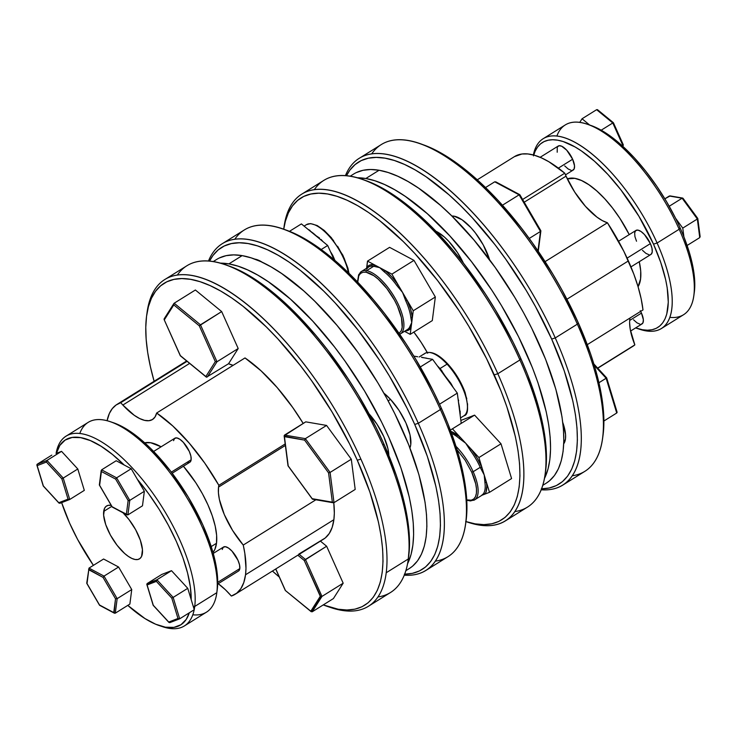 <?xml version="1.0" encoding="UTF-8"?>
<svg xmlns="http://www.w3.org/2000/svg" width="737" height="737" viewBox="0 0 737 737"><rect width="100%" height="100%" fill="white"/><g stroke="black" fill="none" stroke-linecap="round" stroke-linejoin="round"><path stroke-width="1.11" d="M368.445 606.256L390.536 592.493A192.495 75.69 -121.9 0 0 408.316 558.968A192.495 75.69 -121.9 0 0 382.973 445.341L383.802 443.72A189.667 74.584 -121.9 0 0 227.263 265.394L224.103 264.353A192.495 75.69 58.1 0 1 382.973 445.341A192.495 75.69 -121.9 0 0 186.848 265.79L164.766 279.553A192.495 75.69 58.1 0 1 360.89 459.105A192.495 75.69 -121.9 0 0 233.887 294.708A192.495 75.69 -121.9 0 0 147.078 312.377L146.626 315.666A189.667 74.584 58.1 0 1 232.155 298.264A189.667 74.584 58.1 0 1 357.298 460.247L360.89 459.105A192.495 75.69 58.1 0 1 386.225 572.741A192.495 75.69 58.1 0 1 368.445 606.256A192.495 75.69 58.1 0 1 329.596 607.15M177.322 275.104A192.495 75.69 58.1 0 1 224.103 264.353M328.029 606.643A189.667 74.584 58.1 0 1 323.248 604.902L338.182 609.232L346.934 609.996L354.884 609.177L361.968 606.763L368.113 602.783L373.263 597.274L377.353 590.3L380.366 581.917L382.254 572.207L383.019 561.262L382.632 549.194L381.103 536.112L378.459 522.155L369.9 492.123L357.298 460.247A189.667 74.584 58.1 0 1 328.029 606.643L331.189 607.693A192.495 75.69 -121.9 0 0 386.225 572.741L408.316 558.968L386.225 572.741A192.495 75.69 -121.9 0 0 360.89 459.105L357.298 460.247L349.614 444.006L331.871 411.679L311.539 380.605L300.65 365.921L277.913 338.937L266.297 326.906L243.118 306.343L231.777 298.006L220.759 291.078L210.156 285.624L200.077 281.7L190.616 279.341L181.864 278.568L173.904 279.397L166.82 281.81L160.675 285.79L155.535 291.29L151.435 298.273L148.423 306.656L146.534 316.366L145.779 327.302L146.166 339.37L147.686 352.452L150.33 366.418L154.116 381.269A189.667 74.584 58.1 0 1 146.626 315.666M425.875 570.456A192.495 75.69 58.1 0 1 404.272 575.173A192.495 75.69 -121.9 0 0 418.312 423.305A192.495 75.69 58.1 0 1 425.875 570.456L447.958 556.684A192.495 75.69 -121.9 0 0 440.404 409.532L418.312 423.305L414.719 424.448L407.045 408.197L389.302 375.879L379.417 360.107L358.071 330.112L335.335 303.137L323.718 291.106L300.539 270.534L289.208 262.197L278.181 255.269L267.577 249.825L257.499 245.9L248.037 243.542L239.285 242.768L231.335 243.597L224.251 246.011L218.106 249.981L212.956 255.49L209.492 261.156A189.667 74.584 58.1 0 1 301.534 271.327A189.667 74.584 58.1 0 1 414.719 424.448L418.312 423.305L440.404 409.532L441.223 407.92A189.667 74.584 -121.9 0 0 284.694 229.594L281.534 228.553A192.495 75.69 58.1 0 1 440.404 409.532A192.495 75.69 -121.9 0 0 244.279 229.981L222.187 243.754A192.495 75.69 58.1 0 1 418.312 423.305A192.495 75.69 -121.9 0 0 300.862 265.882A192.495 75.69 -121.9 0 0 208.451 261.073A192.495 75.69 58.1 0 1 222.187 243.754M234.753 239.304A192.495 75.69 58.1 0 1 281.534 228.553M505.389 520.884L527.471 507.111A192.495 75.69 -121.9 0 0 519.917 359.96L520.737 358.348A189.667 74.584 -121.9 0 0 364.207 180.021L361.047 178.98A192.495 75.69 58.1 0 1 519.917 359.96A192.495 75.69 -121.9 0 0 323.792 180.408L301.7 194.181A192.495 75.69 58.1 0 1 497.825 373.733A192.495 75.69 -121.9 0 0 370.822 209.326A192.495 75.69 -121.9 0 0 284.021 226.996L283.708 229.271A189.667 74.584 58.1 0 1 369.661 213.279A189.667 74.584 58.1 0 1 494.232 374.875L497.825 373.733L519.917 359.96L497.825 373.733A192.495 75.69 58.1 0 1 505.389 520.884A192.495 75.69 58.1 0 1 466.539 521.778M314.266 189.731A192.495 75.69 58.1 0 1 361.047 178.98M562.81 485.084A192.495 75.69 58.1 0 1 541.216 489.792A192.495 75.69 -121.9 0 0 555.256 337.933A192.495 75.69 58.1 0 1 562.81 485.084L584.902 471.312A192.495 75.69 -121.9 0 0 577.347 324.16L555.256 337.933L551.663 339.066L535.486 306.583L526.246 290.498L505.914 259.433L495.015 244.739L472.279 217.756L460.662 205.734L449.026 194.826L426.143 176.825L415.124 169.897L404.521 164.443L394.442 160.519L384.981 158.16L376.229 157.396L368.27 158.215L361.185 160.629L355.05 164.609L349.9 170.118L346.436 175.784A189.667 74.584 58.1 0 1 438.478 185.945A189.667 74.584 58.1 0 1 551.663 339.066L555.256 337.933A192.495 75.69 -121.9 0 0 437.806 180.501A192.495 75.69 -121.9 0 0 345.395 175.701A192.495 75.69 58.1 0 1 359.131 158.381A192.495 75.69 58.1 0 1 555.256 337.933L577.347 324.16L578.167 322.548A189.667 74.584 -121.9 0 0 421.628 144.222L418.469 143.171A192.495 75.69 58.1 0 1 577.347 324.16A192.495 75.69 -121.9 0 0 381.222 144.609L359.131 158.381M371.688 153.922A192.495 75.69 58.1 0 1 418.469 143.171M405.857 570.696L409.33 568.522A182.103 71.609 -121.9 0 0 389.044 402.549A182.103 71.609 -121.9 0 0 242.141 255.619L228.894 263.883A182.103 71.609 58.1 0 1 365.368 392.351A182.103 71.609 58.1 0 1 407.552 563.777L411.08 554.399L412.895 545.076L413.623 534.565L413.254 522.984L411.79 510.428L409.256 497.014L401.039 468.179L388.933 437.575L381.554 421.979L364.529 390.942L345.008 361.112L334.543 347.007L312.709 321.102L290.387 299.084L268.415 281.801L257.83 275.15L247.65 269.917L237.977 266.149L228.894 263.883L220.114 263.146A182.103 71.609 58.1 0 1 228.894 263.883L242.141 255.619L233.74 254.882L226.102 255.675L219.304 257.987M217.682 584.026L238.512 571.037A14.15 5.564 -121.9 0 0 239.811 568.577L217.71 582.359L239.811 568.577L239.534 564.837L237.95 560.221L232.026 551.165L228.59 548.116L225.513 546.716L223.283 547.204L222.224 549.48M172.191 473.237L189.842 462.237A14.15 5.564 -121.9 0 0 191.15 459.777L171.343 472.122L191.15 459.777L190.865 456.037L189.28 451.422L183.356 442.366L179.92 439.316L176.843 437.916L174.614 438.404L173.554 440.68M216.761 593.092L217.212 589.793A108.984 42.857 -121.9 0 0 217.268 589.397L216.816 592.677A111.821 43.971 58.1 0 1 216.761 593.092A111.821 43.971 58.1 0 1 192.799 614.787M93.406 565.362A108.984 42.857 58.1 0 1 61.641 502.616L69.656 523.242L77.698 539.585L93.396 565.362M189.289 612.816A108.984 42.857 58.1 0 1 159.607 625.713A108.984 42.857 58.1 0 1 127.796 605.381L144.959 618.555L155.682 624.23L165.438 627.196L173.941 627.371L180.943 624.736L186.249 619.393L189.289 612.816M194.734 606.45L193.205 606.247L194.734 606.45A111.821 43.971 58.1 0 1 194.218 609.591A111.821 43.971 -121.9 0 0 194.734 606.45L216.816 592.677L194.734 606.45A111.821 43.971 -121.9 0 0 134.447 470.28A111.821 43.971 -121.9 0 0 56.086 453.458A111.821 43.971 58.1 0 1 66.09 436.147A111.821 43.971 58.1 0 1 148.469 487.258A111.821 43.971 58.1 0 1 194.734 606.45M159.607 625.713L162.766 626.754A111.821 43.971 -121.9 0 0 194.19 609.757A111.821 43.971 58.1 0 1 184.407 625.925A111.821 43.971 58.1 0 1 161.163 626.201M103.687 511.414A31.138 12.243 58.1 0 1 106.561 505.987A31.138 12.243 58.1 0 1 111.232 505.389L108.182 505.342L106.008 506.393L104.488 508.438L103.622 515.191L105.713 524.56L110.439 535.126L117.082 545.279L124.636 553.478L128.395 556.426L131.941 558.462L135.147 559.494L137.893 559.484L140.067 558.434L141.587 556.389L142.453 549.636L140.362 540.267L135.636 529.7L128.984 519.548L122.978 512.777A31.138 12.243 58.1 0 1 142.388 553.413A31.138 12.243 58.1 0 1 139.514 558.839A31.138 12.243 58.1 0 1 116.575 544.606A31.138 12.243 58.1 0 1 103.687 511.414L111.794 506.356L103.687 511.414M184.407 625.925L206.489 612.152A111.821 43.971 -121.9 0 0 216.816 592.677A111.821 43.971 -121.9 0 0 170.551 473.486A111.821 43.971 -121.9 0 0 88.173 422.375L66.09 436.147M216.503 543.28L211.233 546.568L216.503 543.28L216.632 535.375L215.204 526.098L212.265 515.789L207.935 504.845L202.38 493.689L195.821 482.763L183.412 466.245A65.114 25.602 -121.9 0 1 216.503 543.28A65.114 25.602 -121.9 0 1 213.002 552.418L214.826 549.489L216.503 543.28M285.164 443.204L285.191 443.941L285.164 443.204L285.191 443.941L218.852 485.296L204.803 463.186L189.179 443.057L172.836 426.023L156.659 413.015A49.379 19.411 58.1 0 1 152.485 419.519A49.379 19.411 58.1 0 1 122.839 405.046L134.254 415.29L139.643 418.533L144.581 420.357L148.883 420.707L152.412 419.565L155.028 416.976L156.659 413.015L245.006 357.933A111.821 43.971 -121.9 0 1 303.202 423.443L292.746 407.533L277.241 387.644L261.036 370.812L245.006 357.933L156.659 413.015A111.821 43.971 58.1 0 1 218.852 485.296A49.379 19.411 -121.9 0 0 218.539 487.111L218.419 492.767L219.359 499.382L224.288 514.537L232.625 530.493L243.247 545.067L315.897 499.778L243.247 545.067A111.821 43.971 58.1 0 1 245.532 574.777L333.879 519.696A111.821 43.971 -121.9 0 0 333.778 502.745L334.331 513.21L333.879 519.696L245.532 574.777A111.821 43.971 58.1 0 1 235.204 594.252A111.821 43.971 58.1 0 1 231.354 596.049L225.365 589.72L218.198 583.704A49.379 19.411 58.1 0 1 231.354 596.049L236.651 593.239L240.833 588.706L243.809 582.506L245.532 574.777L245.983 568.291L244.831 553.358L243.247 545.067A49.379 19.411 58.1 0 1 218.539 487.111L285.376 445.443L218.539 487.111A49.379 19.411 58.1 0 1 218.852 485.296L285.191 443.941L285.44 444.604M288.066 465.038L288.029 465.692M187.124 361.231L120.739 402.688L116.105 405L112.291 408.611L109.362 413.475L107.086 420.735A111.821 43.971 58.1 0 1 116.888 404.475A111.821 43.971 58.1 0 1 120.739 402.688A49.379 19.411 -121.9 0 0 122.839 405.046L189.621 363.415L122.839 405.046A49.379 19.411 58.1 0 1 120.739 402.688L187.078 361.323L188.055 362.042L187.124 361.231L206.213 377.031M174.172 303.22L200.464 324.796L217 361.747L200.464 324.796L221.671 311.576L238.198 348.527L217 361.747L207.355 376.939L217 361.747L215.305 361.637L199.285 325.818L215.305 361.637L217 361.747L238.198 348.527L228.562 363.719L206.498 377.197L205.844 376.543L215.305 361.637L205.844 376.543L180.362 355.63L164.102 319.517L164.415 318.596L164.102 319.517L180.316 355.768L206.498 377.197L228.562 363.719A49.379 19.411 -121.9 0 0 233.15 365.331L228.562 363.719L238.198 348.527L221.671 311.576L195.379 290L174.172 303.22L173.803 304.906L199.285 325.818L200.464 324.796L174.172 303.22L195.379 290L221.671 311.576L199.285 325.818L173.803 304.906L174.172 303.22L173.702 303.939M388.15 400.882L390.527 399.399A36.804 14.473 -121.9 0 0 383.876 393.153L390.527 399.399L388.15 400.882M423.95 354.175A36.804 14.473 58.1 0 1 447.073 364.142L439.998 368.555A36.804 14.473 58.1 0 0 437.327 365.801A36.804 14.473 58.1 0 1 439.998 368.555L447.073 364.142A36.804 14.473 -121.9 0 0 424.982 353.355C430.97 350.582 438.589 354.138 447.82 364.004L447.073 364.142L447.82 364.004C455.457 372.48 461.205 381.959 465.084 392.434C468.741 407.211 468.345 415.005 463.914 415.815A36.804 14.473 -121.9 0 0 447.073 364.142A36.804 14.473 58.1 0 1 464.946 414.995M426.493 358.145L422.181 357.537L426.493 358.145M421.417 357.215L426.686 358.311L421.417 357.215M356.247 172.615L363.046 170.293L370.683 169.501L379.085 170.247L365.828 178.511L357.058 177.774A182.103 71.609 58.1 0 1 365.828 178.511L379.085 170.247A182.103 71.609 -121.9 0 0 353.585 174.079L350.103 176.254M454.066 216.162L452.794 216.954L454.066 216.162L451.873 216.033A36.804 14.473 -121.9 0 1 454.066 216.162A36.804 14.473 -121.9 0 1 489.589 259.774L483.26 244.96L475.411 232.966L470.998 227.733L462.053 219.783L454.066 216.162M563.741 443.775A36.804 14.473 -121.9 0 0 562.782 422.541L565.546 434.462L565.472 438.92L563.741 443.775M650.2 254.726L651.195 254.256L652.245 251.971L651.959 248.231L650.384 243.615L627.113 258.125L650.384 243.615A14.15 5.564 -121.9 0 0 635.967 230.414L618.564 241.257M641.291 324.216L642.968 322.806L643.355 319.738L641.466 313.105L629.684 320.448L641.466 313.105A14.15 5.564 -121.9 0 0 640.637 311.392M572.465 170.348L574.141 168.939L574.528 165.871L572.64 159.238L558.388 168.119L572.64 159.238A14.15 5.564 -121.9 0 0 558.222 146.037L540.138 157.303M533.717 155.065A108.984 42.857 58.1 0 1 585.141 153.609A108.984 42.857 58.1 0 1 653.507 244.15L657.1 243.017A111.821 43.971 -121.9 0 0 584.911 148.625A111.821 43.971 -121.9 0 0 533.367 154.973A111.821 43.971 58.1 0 1 543.169 138.713A111.821 43.971 58.1 0 1 657.1 243.017L679.182 229.244L680.011 227.622A108.984 42.857 -121.9 0 0 675.608 218.318A108.984 42.857 -121.9 0 0 590.061 125.161L586.901 124.111A111.821 43.971 58.1 0 1 679.182 229.244A111.821 43.971 -121.9 0 0 565.261 124.94L543.169 138.713M694.291 292.396L694.687 280.521L693.01 267.255L689.371 252.551L683.899 236.844L682.766 228.101L675.608 218.318L666.782 202.039L656.768 186.24L645.861 171.38L634.391 157.921L622.691 146.239L611.111 136.686L599.982 129.546L589.646 125.023A108.984 42.857 -121.9 0 0 588.504 124.673M556.868 136.078A111.821 43.971 58.1 0 1 586.901 124.111M629.241 234.606A65.114 25.602 -121.9 0 0 567.315 178.898L574.796 178.354L581.502 180.51L588.927 184.766L596.777 190.947L604.764 198.815L612.567 208.074L619.891 218.373L629.241 234.606M587.269 344.658L642.996 309.918A111.821 43.971 -121.9 0 0 628.385 260.916L566.9 299.25L628.385 260.916A111.821 43.971 -121.9 0 0 607.426 222.767L545.076 261.635L607.426 222.767L602.378 220.621L596.906 217.093L585.473 206.36L574.694 192.062L566.044 176.143L524.219 202.214L566.044 176.143A49.379 19.411 -121.9 0 0 607.426 222.767L623.834 251.28L633.783 274.026L638.067 286.711A65.114 25.602 -121.9 0 0 639.274 261.709L640.711 270.995L640.582 278.89L638.049 286.675L641.153 298.752L642.996 309.918L587.269 344.658M514.398 156.659L521.943 154.005L527.821 153.95L534.325 155.231L541.373 157.847L548.872 161.753L564.772 173.195L522.616 199.478L564.772 173.195A49.379 19.411 -121.9 0 0 566.044 176.143A49.379 19.411 58.1 0 1 564.772 173.195A111.821 43.971 -121.9 0 0 514.463 156.613L477.226 179.828M435.77 231.151L444.402 237.047L448.916 241.496L457.465 252.551L463.481 263.238A36.804 14.473 -121.9 0 0 435.853 231.197M399.694 334.303L407.45 329.522A36.804 14.473 -121.9 0 0 409.532 327.329L411.734 322.566L410.804 317.417A36.804 14.473 -121.9 0 0 405.765 300.853L402.568 292.451L396.792 285.468A36.804 14.473 -121.9 0 0 384.207 271.815L379.702 267.632L373.972 266.343A36.804 14.473 -121.9 0 0 373.668 266.287L366.593 270.691A36.804 14.473 58.1 0 1 396.285 300.392A36.804 14.473 58.1 0 1 400.384 333.925A36.804 14.473 58.1 0 1 399.684 334.294M407.441 329.522A36.804 14.473 -121.9 0 0 409.532 327.329A1.133 1.023 -149.6 0 1 411.08 327.67A37.937 14.915 58.1 0 1 405.267 330.885L408.04 330.388L411.08 327.67L409.532 327.329L411.734 322.566L411.08 327.67L411.734 322.566L410.804 317.417A36.804 14.473 -121.9 0 0 405.765 300.853L407.192 300.383A37.937 14.915 58.1 0 1 412.388 317.454A1.133 0.801 -6.6 0 0 410.804 317.417L412.388 317.454L411.734 322.566L413.245 310.765L407.192 300.383L410.629 309.365L412.388 317.454L413.245 310.765L407.192 300.383L405.765 300.853L402.568 292.451L407.192 300.383L402.568 292.451L396.792 285.468A36.804 14.473 -121.9 0 0 384.207 271.815A1.133 0.691 128.8 0 0 384.981 270.451A37.937 14.915 58.1 0 1 397.943 284.519L396.792 285.468L397.943 284.519L402.568 292.451L391.891 274.136L384.981 270.451L391.568 276.67L397.943 284.519L391.891 274.136L384.981 270.451L384.207 271.815L379.702 267.632L384.981 270.451L379.702 267.632L373.972 266.343A36.804 14.473 -121.9 0 0 373.668 266.287A36.804 14.473 -121.9 0 0 368.509 267.061A36.804 14.473 -121.9 0 0 366.427 269.254M401.711 332.792A36.804 14.473 -121.9 0 0 395.225 298.476A36.804 14.473 -121.9 0 0 366.593 270.691A1.133 0.986 99.7 0 0 366.151 272.229A35.671 14.021 58.1 0 1 393.061 297.693A35.671 14.021 58.1 0 1 401.002 331.245M482.523 494.877L483.472 493.707A36.804 14.473 -121.9 0 0 484.909 482.468L484.209 474.95L480.469 467.857A36.804 14.473 -121.9 0 0 480.229 467.322L473.163 471.726A36.804 14.473 58.1 0 1 474.61 499.861L482.007 495.227M471.726 472.187A35.671 14.021 58.1 0 1 466.761 499.879L471.275 500.193L473.762 498.986L475.494 496.646L476.415 493.237L476.489 488.907L475.706 483.822L471.726 472.187L473.163 471.726L471.726 472.187L465.084 460.081L456.793 449.367M473.707 500.322A36.804 14.473 -121.9 0 0 473.163 471.726L480.229 467.322A36.804 14.473 -121.9 0 0 470.298 450.418L465.71 443.232L459.206 438.377A36.804 14.473 -121.9 0 0 451.578 433.393A36.804 14.473 -121.9 0 1 459.206 438.377L459.999 437.032A1.133 0.663 -50 0 1 459.206 438.377L465.71 443.232L471.431 449.441A37.937 14.915 58.1 0 1 481.915 467.424L480.469 467.857A36.804 14.473 -121.9 0 0 480.229 467.322A36.804 14.473 -121.9 0 0 470.298 450.418L471.431 449.441L470.298 450.418L465.71 443.232L459.999 437.032L471.431 449.441L477.217 458.221L481.915 467.424L486.494 482.477A37.937 14.915 58.1 0 1 485.01 494.066A1.133 1.023 34.5 0 0 483.472 493.707A36.804 14.473 -121.9 0 0 484.909 482.468A1.133 0.774 171.9 0 1 486.494 482.477L486.807 486.088L486.061 491.938L485.01 494.066L481.583 495.393L483.472 493.707L485.01 494.066L489.497 492.334L486.494 482.477L484.909 482.468L484.209 474.95L480.469 467.857L481.915 467.424L478.912 457.566L471.431 449.441L478.912 457.566L501.003 443.794L474.591 415.134L460.846 420.44L474.591 415.134L451.919 429.127L474.591 415.134L501.003 443.794L511.579 478.562L501.003 443.794L478.912 457.566L489.497 492.334L511.579 478.562L489.497 492.334L482.099 495.19M283.809 228.673A192.495 75.69 58.1 0 1 301.7 194.181M427.239 352.461A65.114 25.602 -121.9 0 0 413.853 332.101M466.088 520.608L466.945 508.935L466.558 496.867L465.038 483.785L462.394 469.828L458.644 455.116L448.013 424.015L441.223 407.92L433.549 391.679L415.806 359.352L405.921 343.58L384.576 313.594L373.327 299.655L350.222 274.579L338.587 263.68L315.712 245.679L304.685 238.751L294.081 233.297L284.003 229.373M283.717 229.271L285.366 221.284L288.379 212.892L292.469 205.918L297.619 200.409L303.764 196.438L310.848 194.024L318.799 193.195L327.55 193.969L337.012 196.328L347.09 200.252L357.694 205.697L368.721 212.625L380.052 220.962L403.231 241.533L414.848 253.565L437.585 280.539L458.93 310.535L468.815 326.307L486.558 358.624L501.022 390.96L506.844 406.741L515.403 436.774L518.047 450.74L519.567 463.822L519.953 475.89L519.198 486.835L517.31 496.535L514.297 504.928L510.197 511.902L505.057 517.411L498.912 521.381L491.828 523.795L483.868 524.624L475.116 523.85L465.655 521.492M432.306 320.595L435.337 296.993L413.982 260.373L389.597 247.346L413.982 260.373L391.891 274.136L413.982 260.373L435.337 296.993L413.245 310.765L435.337 296.993L432.306 320.595L410.214 334.368L411.08 327.67L410.214 334.368L432.306 320.595M427.672 353.235L421.103 342.3L413.779 332.009M545.61 471.035L546.458 459.363L546.071 447.295L544.551 434.213L541.907 420.256L538.157 405.543L527.526 374.442L520.737 358.348L513.063 342.106L495.319 309.78L485.434 294.008L464.089 264.021L452.84 250.083L429.735 225.006L406.566 204.444L395.225 196.106L384.198 189.179L373.595 183.725L363.516 179.8M404.659 574.197A189.667 74.584 58.1 0 0 414.719 424.448L427.331 456.314L435.88 486.346L438.533 500.312L440.053 513.394L440.44 525.463L439.685 536.398L437.787 546.108L434.784 554.5L430.684 561.474L425.544 566.983L419.399 570.954L412.315 573.368L404.355 574.197M263.008 262.768L258.816 260.364L254.735 259.102A36.804 14.473 -121.9 0 1 262.298 262.289M409.818 448.17L410.776 444.66L410.039 434.941L405.93 422.937L399.076 410.454L390.527 399.399A36.804 14.473 -121.9 0 1 409.929 447.921M450.832 431.366A37.937 14.915 58.1 0 1 459.999 437.032L452.509 428.906L459.999 437.032L450.712 431.32M456 446.346A36.804 14.473 58.1 0 1 473.163 471.726M357.731 282.216L358.781 275.795L360.522 273.445L363.009 272.239L366.151 272.229L373.899 275.739L378.201 279.13L386.842 288.517L394.461 300.143L397.501 306.251L401.481 317.896L402.19 327.311L401.269 330.71L399.067 333.41M366.151 272.229A1.133 0.986 -80.3 0 1 366.593 270.691A36.804 14.473 -121.9 0 0 360.117 272.607M366.593 270.691L373.668 266.287A36.804 14.473 -121.9 0 0 368.518 267.061L361.443 271.474A36.804 14.473 58.1 0 1 366.593 270.691M366.814 268.121A1.133 1.023 30.4 0 0 366.648 267.817A37.937 14.915 58.1 0 1 374.424 264.813A1.133 0.977 -78.7 0 1 373.972 266.343L374.424 264.813L379.702 267.632L367.505 261.119L366.814 268.121M366.593 268.259L368.021 266.121L369.799 265.053L374.424 264.813L367.505 261.119L389.597 247.346L367.505 261.119L366.593 268.259M404.539 331.337L410.214 334.368L404.539 331.337M603.032 435.226L603.889 423.563L603.502 411.495L601.982 398.413L595.588 369.734L590.779 354.414L578.167 322.548L561.99 290.056L552.75 273.98L532.418 242.906L521.52 228.212L498.783 201.238L487.166 189.206L463.988 168.635L452.647 160.307L441.629 153.379L431.025 147.925L420.947 144.001M629.988 318.034A49.379 19.411 -121.9 0 0 634.843 344.879L597.643 368.076L634.843 344.879L630.227 329.31L629.61 322.695M597.771 368.214L632.77 346.39A111.821 43.971 -121.9 0 0 634.843 344.879L630.457 347.606M541.594 488.824A189.667 74.584 58.1 0 0 551.663 339.066L564.275 370.941L572.824 400.974L575.477 414.94L576.997 428.022L577.384 440.09L576.629 451.026L574.731 460.736L571.719 469.119L567.628 476.102L562.478 481.602L556.334 485.582L549.249 487.995L541.299 488.824M533.487 155.894L535.209 151.076L537.568 147.068L540.525 143.899L544.053 141.615L548.125 140.233L552.695 139.754L557.725 140.196L563.16 141.55L575.044 146.939L581.382 150.919L594.529 161.265L607.887 174.448L620.95 189.943L638.896 216.245L653.507 244.15L660.748 262.464L665.668 279.728L667.188 287.743L668.284 302.198L666.764 314.063L665.032 318.881L662.674 322.889L659.716 326.058L656.188 328.343L652.116 329.725L647.547 330.204L642.517 329.761L635.626 327.91A108.984 42.857 58.1 0 0 636.685 328.278A108.984 42.857 58.1 0 0 653.507 244.15L657.1 243.017A111.821 43.971 58.1 0 1 661.485 328.49A111.821 43.971 58.1 0 1 638.242 328.766M642.443 250.285L645.888 253.344L648.956 254.735M630.964 266.886L650.937 254.431A14.15 5.564 -121.9 0 0 650.384 243.615L644.46 234.559L641.015 231.51L637.947 230.11L635.709 230.598L634.658 232.874L634.935 236.614L636.519 241.229M633.525 319.775L636.971 322.824L640.038 324.225M630.559 331.07L642.019 323.921A14.15 5.564 -121.9 0 0 641.466 313.105L640.26 310.682M564.699 165.908L568.144 168.966L571.212 170.358M565.482 174.872L573.193 170.054A14.15 5.564 -121.9 0 0 572.64 159.238L566.716 150.182L561.658 146.202L558.95 145.742L557.273 147.151L557.2 152.237M661.485 328.49L683.577 314.717A111.821 43.971 -121.9 0 0 679.182 229.244L657.1 243.017A111.821 43.971 -121.9 0 1 639.845 329.319L636.685 328.278M693.849 295.657L694.3 292.359A108.984 42.857 -121.9 0 0 683.899 236.844A108.984 42.857 -121.9 0 0 680.011 227.622L679.182 229.244A111.821 43.971 58.1 0 1 693.849 295.657A111.821 43.971 58.1 0 1 669.878 317.352M582.037 118.777L579.733 122.406L582.037 118.777L589.646 125.023L582.037 118.777L596.62 109.693L582.037 118.777M601.18 130.209L612.797 122.968L596.62 109.693L612.797 122.968L601.18 130.209M622.461 146.027L622.968 145.714L612.797 122.968L622.968 145.714L622.461 146.027M622.968 145.714L623.281 144.793M613.377 122.895L623.041 144.498M613.331 122.72L612.797 122.968L613.331 122.72M597.394 109.638L596.62 109.693L598.011 110.274M675.608 218.318A108.984 42.857 58.1 0 1 680.011 227.622A108.984 42.857 58.1 0 1 683.899 236.844L682.766 228.101L697.34 219.009L682.766 228.101L675.608 218.318M687.096 245.495L699.745 237.609L697.34 219.009L682.13 198.216L669.316 196.014L664.848 198.806L670.163 195.931L682.13 198.216L669.214 206.268L682.13 198.216L697.34 219.009L699.745 237.609L687.096 245.495M682.13 198.216L683.015 198.281L697.764 218.438L697.34 219.009L697.764 218.438L683.006 198.271M700.095 236.457L699.745 237.609M670.163 195.931L669.316 196.014M617.109 412.37L616.722 413.015L617.035 411.965M606.136 378.247L616.722 413.015L603.898 421.011L616.722 413.015L606.136 378.247L606.615 377.915L598.941 382.733L606.136 378.247L594.317 365.423L606.136 378.247M617.062 412.057L606.662 377.86L593.958 364.235M494.73 181.809L485.49 187.566L494.73 181.809L519.115 194.826L540.47 231.446L540.82 230.69L519.871 194.761L519.115 194.826L519.871 194.761L540.829 230.699L537.973 250.893L540.47 231.446L529.212 238.466L540.47 231.446L519.115 194.826L502.413 205.236L519.115 194.826L495.955 181.993M542.791 485.324L546.274 483.15A182.103 71.609 -121.9 0 0 525.988 317.177A182.103 71.609 -121.9 0 0 379.085 170.247L388.169 172.513L397.851 176.281L408.031 181.514L418.616 188.165L440.579 205.448L451.753 215.913L473.937 239.995L495.2 267.476L514.721 297.306L523.592 312.746L531.755 328.343L545.638 359.389L555.845 389.256L561.99 416.783L563.446 429.349L563.823 440.929L563.096 451.44L561.272 460.763L558.388 468.815L554.454 475.512L549.516 480.8L546.2 483.196M365.828 178.511L374.921 180.768L384.594 184.536L394.774 189.778L405.359 196.429L427.331 213.712L449.653 235.729L471.477 261.635L491.975 290.433L501.464 305.569L518.498 336.606L532.39 367.652L537.982 382.807L546.191 411.642L548.733 425.046L550.198 437.603L550.567 449.192L549.839 459.704L548.024 469.027L544.486 478.405A182.103 71.609 58.1 0 0 502.312 306.979A182.103 71.609 58.1 0 0 365.828 178.511M467.498 408.086L467.562 403.765M466.779 398.68L462.799 387.036L456.166 374.94M452.149 369.292L447.875 364.225M439.197 356.524L435.134 354.193M459.98 413.77A1.133 0.93 -173.9 0 1 460.293 413.466A36.804 14.473 58.1 0 1 460.109 414.719A36.804 14.473 58.1 0 0 460.293 413.466A1.133 0.93 6.1 0 0 459.98 413.77M439.998 368.555A36.804 14.473 58.1 0 1 440.385 368.97L439.796 369.182L440.385 368.97L441.703 370.619L444.945 376.22L450.768 383.166A36.804 14.473 58.1 0 1 453.144 387.422A36.804 14.473 58.1 0 0 450.768 383.166L450.27 383.498L450.768 383.166L439.593 368.905L450.298 383.535L440.385 368.97A36.804 14.473 58.1 0 0 439.998 368.555M460.293 412.186L459.262 408.224L460.293 412.186M459.326 406.409L458.414 401.683L460.109 414.765L459.326 406.409M458.055 398.874A36.804 14.473 58.1 0 1 458.644 400.771A1.133 0.599 -16.4 0 0 458.331 401.039A1.133 0.599 163.6 0 1 458.644 400.771A36.804 14.473 58.1 0 0 458.055 398.874M413.844 356.109L417.676 356.763L413.844 356.109M460.109 414.765L461.215 423.333L450.362 430.104L461.215 423.333L460.109 414.765M426.686 358.311L432.582 359.324L439.593 368.905L432.582 359.324L420.293 366.989L432.582 359.324L426.686 358.311M450.298 383.535L457.308 393.116L458.414 401.683L457.308 393.116L439.538 404.198L457.308 393.116L450.298 383.535M348.214 269.991L344.234 258.346L337.592 246.25M333.585 240.612L324.934 231.225M320.632 227.834L316.56 225.513M308.241 223.928A36.804 14.473 58.1 0 1 346.703 266.232M320.586 239.645A1.133 0.47 136.9 0 0 321.046 239.451A36.804 14.473 58.1 0 1 323.027 241.653A36.804 14.473 58.1 0 0 321.046 239.451A1.133 0.47 -43.1 0 1 320.586 239.645M334.967 260.52L332.829 255.546A36.804 14.473 58.1 0 0 330.425 251.603A36.804 14.473 58.1 0 1 332.829 255.546L332.341 255.886L332.829 255.546L334.948 260.502M319.536 238.033L314.542 234.688L319.536 238.033M313.474 233.408L308.849 230.018L320.236 239.359L313.474 233.408M308.195 229.474A36.804 14.473 58.1 0 1 310.01 230.386A1.133 0.848 -61 0 1 309.485 230.543A1.133 0.848 119 0 0 310.01 230.386A36.804 14.473 58.1 0 0 308.195 229.474M348.361 272.764A36.804 14.473 -121.9 0 0 329.854 236.964A36.804 14.473 -121.9 0 0 306.408 224.674L310.618 223.606L317.186 225.531L324.188 230.386L331.355 237.701L342.862 255.223L347.919 268.185L349.006 273.381M334.082 259.765L332.378 255.951L334.082 259.765M320.236 239.359L327.689 245.476L332.378 255.951L327.689 245.476L321.166 249.539L327.689 245.476L320.236 239.359M301.396 223.901L308.849 230.018L301.396 223.901L289.475 231.335L301.396 223.901M279.286 577.025L272.432 571.046A189.667 74.584 58.1 0 0 279.286 577.025M312.212 611.793L321.968 596.408L321.102 596.601L321.968 596.408L312.212 611.793L333.41 598.573L343.175 583.188L326.638 546.237L320.42 541.124L326.638 546.237L304.252 560.479L320.273 596.297L310.811 611.203L285.283 590.429L311.078 611.599L320.65 596.509L304.252 560.479L297.831 555.21L304.252 560.479L305.44 559.457L299.213 554.344L305.44 559.457L326.638 546.237L343.175 583.188L333.41 598.573L312.212 611.793L311.078 611.599M298.863 554.058L325.229 537.992L329.292 533.45L332.194 527.323L333.879 519.696A111.821 43.971 -121.9 0 1 323.552 539.171L235.204 594.252M333.999 502.652L355.197 489.432L333.999 502.652L330.084 472.435L351.291 459.215L355.197 489.432L351.291 459.215L326.565 425.424L305.754 421.85L284.15 435.76L284.427 436.654L304.602 440.118L328.564 472.878L332.35 502.164L333.999 502.652L330.084 472.435L328.564 472.878L330.084 472.435L305.367 438.644L304.602 440.118L305.367 438.644L284.546 435.07L305.754 421.85L326.565 425.424L351.291 459.215L330.084 472.435L305.367 438.644L326.565 425.424L305.367 438.644L284.546 435.07L284.15 435.76M408.667 556.371A189.667 74.584 -121.9 0 0 383.802 443.72L382.973 445.341A192.495 75.69 58.1 0 1 408.316 558.968A192.495 75.69 58.1 0 1 408.215 559.669L409.523 544.735L409.136 532.667L407.607 519.594L404.963 505.628L401.214 490.916L396.405 475.595L383.802 443.72L376.119 427.478L358.375 395.152L348.49 379.389L327.154 349.393L315.906 335.455L292.801 310.378L281.166 299.48L258.282 281.479L247.263 274.551L236.66 269.097L226.581 265.173M146.985 313.078A192.495 75.69 58.1 0 1 164.766 279.553M238.76 570.862L239.811 568.577A14.15 5.564 -121.9 0 0 233.961 553.487A14.15 5.564 -121.9 0 0 223.532 547.02L213.279 553.413M187.861 462.541L189.105 462.532M190.091 462.053L191.15 459.777A14.15 5.564 -121.9 0 0 185.291 444.687A14.15 5.564 -121.9 0 0 174.862 438.22L153.628 451.459M161.108 446.797L150.716 442.744L144.682 442.826A65.114 25.602 -121.9 0 1 161.108 446.797M217.212 589.812L217.479 576.177L215.084 560.636L212.929 552.179L202.924 525.057L188.322 497.153L170.376 470.86L150.634 448.437L143.945 442.172L130.799 431.836L124.47 427.847L112.577 422.467M129.878 604.082L131.739 589.563L118.593 567.02L103.595 559.014L89.011 568.098L103.595 559.014L118.593 567.02L104.018 576.113L118.593 567.02L131.739 589.563L117.165 598.647L131.739 589.563L129.878 604.082L115.294 613.175L129.878 604.082M84.313 490.381L77.8 468.99L61.549 451.348L56.39 453.347L59.826 445.434L65.132 440.081L72.134 437.456L80.637 437.631L90.393 440.597L101.107 446.272L112.475 454.48L124.148 464.983L116.197 460.745L101.623 469.828L116.197 460.745L131.204 468.75L137.386 479.354L148.57 493.652L159.008 509.101L168.377 525.241L176.419 541.584L182.887 557.66L187.585 572.99L190.386 587.131L191.196 599.651L187.751 588.319L171.5 570.678L161.762 574.436L147.179 583.529L161.762 574.436L171.5 570.678L156.926 579.77L171.5 570.678L187.751 588.319L173.167 597.403L187.751 588.319L194.264 609.711L179.681 618.804L194.264 609.711L191.196 599.651A108.984 42.857 58.1 0 0 137.386 479.354L131.204 468.75L116.63 477.843L129.767 500.377L144.351 491.293L137.386 479.354L144.351 491.293L129.767 500.377L127.906 514.905L142.481 505.812L144.351 491.293L142.481 505.812L127.906 514.905L129.767 500.377L128.137 500.524L115.654 479.114L101.393 471.505L99.624 485.305L112.107 506.715L126.368 514.325L128.137 500.524L126.368 514.325L127.906 514.905L112.144 506.955L99.403 485.112L101.393 471.505L115.654 479.114L128.137 500.524L128.92 500.653L129.767 500.377L116.63 477.843L131.204 468.75L124.148 464.983A108.984 42.857 58.1 0 0 56.39 453.347L61.549 451.348L46.975 460.441L61.549 451.348L77.8 468.99L63.225 478.073L77.8 468.99L84.313 490.381L69.739 499.474L84.313 490.381M79.78 433.513A111.821 43.971 58.1 0 1 109.813 421.546A111.821 43.971 58.1 0 1 184.453 493.689A111.821 43.971 58.1 0 1 216.816 592.677L217.268 589.397A108.984 42.857 -121.9 0 0 185.715 492.915A108.984 42.857 -121.9 0 0 112.973 422.587L109.813 421.546M101.623 469.828L116.63 477.843L115.654 479.114L116.63 477.843L101.623 469.828L101.393 471.505L101.623 469.828M101.209 471.035L101.19 470.547M58.978 503.085L43.234 485.987L36.85 464.844L37.237 464.199L37.163 465.637L46.422 462.062L46.975 460.441L37.237 464.199L51.811 455.116L37.237 464.199L46.975 460.441L63.225 478.073L69.739 499.474L63.225 478.073L46.975 460.441L46.422 462.062L37.163 465.637L43.354 485.959L58.785 502.717L68.044 499.142L61.853 478.82L46.422 462.062L61.853 478.82L63.225 478.073L61.853 478.82L68.044 499.142L69.739 499.474L68.044 499.142L58.785 502.717L60.001 503.233M88.606 569.305L103.042 577.393L104.018 576.113L89.011 568.098L104.018 576.113L117.165 598.647L115.294 613.175L113.756 612.594L115.525 598.803L103.042 577.393L88.79 569.775L87.021 583.575L99.504 604.985L113.756 612.594L99.504 604.985L87.021 583.575L89.011 568.098L86.745 583.133M146.838 584.496L153.176 605.317L146.866 584.579L147.179 583.529L156.926 579.77L173.167 597.403L179.681 618.804L177.986 618.472L171.804 598.14L156.364 581.392L147.114 584.957L153.296 605.289L168.736 622.046L177.986 618.472L168.736 622.046L153.213 605.261M69.739 499.474L68.873 499.603M99.532 605.224L86.791 583.372M114.484 613.23L115.294 613.175L117.165 598.647L104.018 576.113L103.042 577.393L115.525 598.803L117.165 598.647L115.525 598.803L114.078 612.991M168.93 622.415L169.943 622.562M146.866 584.579L156.364 581.392L156.926 579.77L146.792 584.174M179.681 618.804L178.824 618.933L179.681 618.804L173.167 597.403L171.804 598.14L177.986 618.472L178.824 618.933M173.167 597.403L156.926 579.77L156.364 581.392L171.804 598.14L173.167 597.403M321.968 596.408L305.44 559.457L321.968 596.408L343.175 583.188L321.968 596.408M275.785 568.955L285.33 590.291L275.785 568.955M333.152 502.735L312.184 498.691L288.213 465.941L284.427 436.654L288.213 465.941L312.184 498.691L332.35 502.164L328.564 472.878L304.602 440.118L284.206 436.212M312.295 499.004L313.179 499.078M285.191 443.941L285.293 444.429L285.191 443.941M164.342 319.812L173.803 304.906L164.342 319.812M368.436 413.162L376.994 424.217L383.839 436.7L387.948 448.713L388.832 455.466A36.804 14.473 -121.9 0 0 369.016 413.798M409.256 568.568L412.573 566.173L417.51 560.885L421.444 554.187L424.337 546.135L426.152 536.812L426.88 526.31L426.511 514.721L425.046 502.164L418.911 474.628L408.694 444.761L394.811 413.715L386.649 398.127L377.777 382.687L358.256 352.848L336.993 325.367L314.81 301.286L303.635 290.82L281.672 273.538L271.087 266.886L260.907 261.653L251.225 257.886L242.141 255.619A182.103 71.609 -121.9 0 0 216.641 259.452L213.168 261.626M602.59 438.497L603.041 435.198A189.667 74.584 -121.9 0 0 578.167 322.548L577.347 324.16A192.495 75.69 58.1 0 1 602.59 438.497A192.495 75.69 58.1 0 1 572.336 475.761M468.133 522.321A192.495 75.69 -121.9 0 0 497.825 373.733L494.232 374.875A189.667 74.584 58.1 0 1 465.959 521.593L468.133 522.321M545.159 474.296L545.61 470.998A189.667 74.584 -121.9 0 0 520.737 358.348L519.917 359.96A192.495 75.69 58.1 0 1 545.159 474.296A192.495 75.69 58.1 0 1 514.914 511.57M465.646 523.869L466.097 520.571A189.667 74.584 -121.9 0 0 441.223 407.92L440.404 409.532A192.495 75.69 58.1 0 1 465.646 523.869A192.495 75.69 58.1 0 1 435.401 561.143M408.215 559.669A192.495 75.69 58.1 0 1 377.97 596.942M419.113 357.012L424.982 353.355M466.779 500.248L470.399 500.93L474.61 499.861M357.482 281.967L358.633 274.772L361.443 271.474M368.509 267.061L366.74 268.931M623.299 144.82L613.424 122.747M622.728 146.267L623.253 145.438M597.643 109.795L613.414 122.729M697.792 218.502L700.141 236.678M682.692 198.078L670.016 195.895M606.652 377.86L593.884 363.995M495.697 181.809L519.778 194.669M538.259 251.308L540.875 230.93M460.524 417.934L463.914 415.815M304.095 226.112L306.408 224.674M116.925 404.447L186.654 360.983M112.236 507.038L126.939 514.896M99.403 485.103L112.144 506.955M101.19 470.556L99.357 484.863M59.844 503.316L69.573 499.557M59.015 503.122L43.225 485.987L36.887 465.167M114.336 613.166L99.624 605.317M153.176 605.317L168.957 622.452M179.515 618.887L169.786 622.645M311.18 611.692L285.302 590.457M275.702 569.01L285.293 590.438M312.617 499.216L333.299 502.772M288.038 465.848L312.304 499.023M284.16 436L285.155 443.711M288.01 465.793L285.21 444.135M164.13 318.872L173.868 303.533M164.084 319.49L180.316 355.778L187.069 361.314"/></g></svg>
